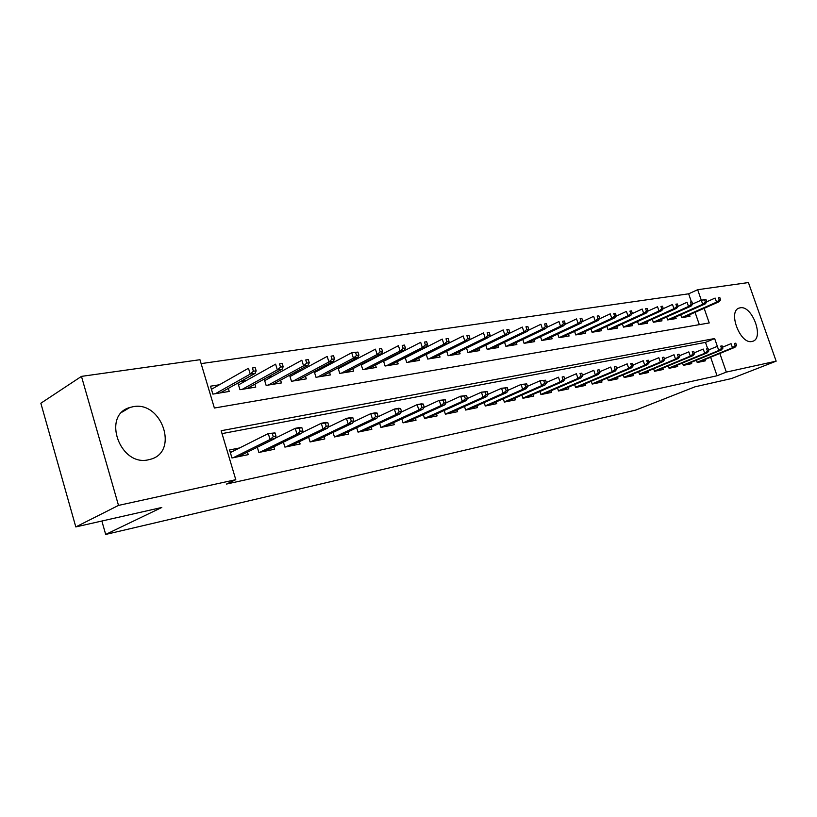 <?xml version="1.0" encoding="UTF-8"?>
<svg xmlns="http://www.w3.org/2000/svg" width="817" height="817" viewBox="0 0 817 817"><rect width="100%" height="100%" fill="white"/><g stroke="black" fill="none" stroke-linecap="round" stroke-linejoin="round"><path stroke-width="1.23" d="M752.008 341.465C740.11 344.754 727.375 310.674 739.446 307.989L740.192 307.815C752.161 305.017 764.559 338.575 752.528 341.332L752.008 341.465M148.541 459.767C119.976 466.936 101.553 415.148 129.832 407.499L133.089 406.703C161.756 400.718 179.086 451.535 150.839 459.185L148.541 459.767M691.407 301.82L688.639 293.814L697.667 289.708L748.423 282.559L776.15 361.165L731.481 378.557L694.971 386.819L635.892 410.063L105.689 534.441L161.786 507.469L75.807 526.924L40.85 403.241L81.465 376.382L199.951 359.715L214.381 408.03L709.227 322.95L704.152 308.326M688.639 293.814L201.115 363.616M696.421 360.205L697.218 362.513L705.388 360.838L704.948 359.551M682.512 362.993L683.329 365.373L691.703 363.647L691.243 362.329M668.255 365.853L669.082 368.293L677.671 366.527L677.211 365.179M653.631 368.784L654.488 371.286L663.292 369.478L662.822 368.099M638.639 371.786L639.517 374.36L648.545 372.501L648.065 371.102M623.259 374.86L624.147 377.505L633.42 375.606L632.93 374.166M607.47 378.016L608.389 380.742L617.897 378.792L617.397 377.321M591.263 381.253L592.202 384.061L601.966 382.06L601.455 380.559M574.617 384.572L575.587 387.472L585.605 385.42L585.095 383.878M557.521 387.983L558.511 390.975L568.806 388.861L568.285 387.278M539.945 391.486L540.966 394.58L551.546 392.405L551.015 390.781M521.869 395.081L522.921 398.277L533.807 396.051L533.256 394.376M503.292 398.778L504.365 402.087L515.568 399.789L515.006 398.073M484.164 402.577L485.278 406.008L496.797 403.639L496.225 401.882M464.485 406.478L465.629 410.032L477.485 407.601L476.903 405.794M444.213 410.491L445.388 414.188L457.602 411.686L457.009 409.817M428.19 417.712L466.098 400.626L462.32 401.372L424.534 418.437L437.126 415.884L436.513 413.964M401.79 418.886L403.057 422.869L416.027 420.214L415.404 418.233M379.599 423.257L380.896 427.424L394.274 424.677L393.631 422.634M356.692 427.771L358.04 432.111L371.837 429.282L371.184 427.168M333.05 432.418L334.449 436.952L348.696 434.031L348.011 431.846M308.632 437.207L310.082 441.946L324.798 438.933L324.094 436.666M283.397 442.15L284.908 447.113L300.115 443.999L299.39 441.65M257.314 447.246L258.877 452.455L274.604 449.227L273.858 446.797M219.416 384.776L210.5 386.186L212.869 394.111L229.23 391.445L228.311 388.402M246.346 380.518L240.821 381.396M272.388 376.402L267.68 377.148M297.582 372.419L293.65 373.042M321.98 368.569L318.763 369.08M345.601 364.842L343.069 365.24M368.498 361.216L366.598 361.522M390.7 357.713L389.392 357.917M412.228 354.312L411.482 354.425M699.332 324.655L695.063 312.339M237.931 383.01L239.953 389.699L255.772 387.115L254.884 384.204M264.208 379.068L266.138 385.42L281.446 382.928L280.588 380.13M289.616 375.228L291.475 381.284L306.293 378.874L305.456 376.188M314.218 371.51L316.005 377.291L330.344 374.952L329.547 372.358M338.034 367.885L339.76 373.41L353.659 371.143L352.873 368.651M361.114 364.372L362.779 369.662L376.249 367.456L375.493 365.046M383.49 360.951L385.093 366.016L398.165 363.882L397.419 361.553M405.191 357.621L406.743 362.482L419.417 360.42L418.702 358.163M426.249 354.384L427.74 359.061L440.046 357.049L439.352 354.874M446.685 351.239L448.135 355.732L460.083 353.781L459.399 351.667M466.538 348.175L467.937 352.505L479.548 350.605L478.885 348.553M485.819 345.193L487.177 349.359L498.472 347.521L497.819 345.53M504.569 342.282L505.886 346.316L516.855 344.519L516.221 342.589M522.788 339.453L524.075 343.344L534.747 341.608L534.124 339.719M540.527 336.696L541.773 340.454L552.159 338.759L551.546 336.931M557.776 334.01L558.991 337.646L569.102 336.001L568.499 334.214M574.576 331.396L575.75 334.919L585.595 333.305L585.013 331.569M590.926 328.842L592.08 332.253L601.669 330.691L601.098 328.996M648.024 310.95L647.187 308.53L645.644 308.765L646.472 311.185L648.024 310.95L646.472 312.962L643.684 313.391L607.991 329.66L617.325 328.128L616.764 326.483M607.981 329.66L606.857 326.351M663.292 308.612L662.464 306.222L660.963 306.457L661.78 308.846L663.292 308.612L661.729 310.603L659.013 311.022L623.473 327.117L632.593 325.646L632.041 324.032M623.473 327.127L622.391 323.92M678.171 306.344L677.354 303.985L675.884 304.2L676.701 306.569L678.171 306.344L676.599 308.315L673.954 308.724L638.577 324.635L647.472 323.215L646.931 321.643M638.588 324.666L637.526 321.551M652.283 319.233L653.324 322.255L661.984 320.846L661.453 319.304M666.682 316.976L667.693 319.917L676.149 318.538L675.628 317.027M680.724 314.77L681.715 317.629L689.967 316.281L689.456 314.811M717.357 346.326L714.65 338.534L221.162 430.722L235.786 479.681L226.544 484.052L717.05 375.759L710.627 357.233M707.624 348.573L705.479 342.384L222.02 433.613M239.575 447.951L229.567 449.953L231.957 457.98L248.225 454.64L247.459 452.107M424.544 418.467L423.318 414.627M101.859 521.032L105.689 534.441M75.807 526.924L118.506 505.406L81.465 376.382M776.15 361.165L726.323 372.092L719.838 353.465M717.05 375.759L726.323 372.092M235.786 479.681L118.506 505.406M706.817 301.963L706.021 299.665L704.622 299.88L705.418 302.178L706.817 301.963L705.224 303.893L702.712 304.281L697.667 289.708M705.479 342.384L714.65 338.534M232.151 451.668L230.19 452.067M273.276 436.717L276.013 436.186L275.012 432.898L272.275 433.429L273.276 436.717L270.059 439.505L274.972 438.525L238.125 456.713M233.254 457.714L270.059 439.505L268.262 433.582L230.343 452.577M272.275 433.429L268.262 433.582L275.012 432.898M274.972 438.525L276.013 436.186M211.348 389.025L212.165 388.892M256.16 370.816L255.17 367.568L252.422 367.987L253.403 371.245L256.16 370.816L255.19 373.338L250.237 374.094L248.46 368.253L211.429 389.311M253.403 371.245L250.237 374.094L215.392 393.702M255.19 373.338L220.294 392.895M252.422 367.987L255.17 367.568M300.207 431.417L302.841 430.896L301.861 427.669L299.216 428.179L300.207 431.417L297 434.164L301.759 433.214L264.667 451.27M259.949 452.24L297 434.164L295.223 428.343L275.084 438.29M299.216 428.179L295.223 428.343L299.982 427.424L301.861 427.669M301.759 433.214L302.841 430.896M326.218 426.29L328.771 425.79L327.791 422.624L325.237 423.114L326.218 426.29L323.032 428.996L327.627 428.088L290.331 446M285.776 446.94L323.032 428.996L321.275 423.288L302.014 432.663M325.237 423.114L321.275 423.288L325.871 422.389L327.791 422.624M327.627 428.088L328.771 425.79M351.351 421.347L353.822 420.857L352.852 417.742L350.381 418.222L351.351 421.347L348.195 424.003L352.638 423.124L315.168 440.904M310.756 441.813L348.195 424.003L346.449 418.396L328.046 427.24M350.381 418.222L346.449 418.396L350.891 417.528L352.852 417.742M352.638 423.124L353.822 420.857M375.667 416.558L378.046 416.088L377.086 413.024L374.697 413.484L375.667 416.558L372.521 419.182L376.821 418.335L339.208 435.972M334.939 436.85L372.521 419.182L370.795 413.668L353.21 422.021M374.697 413.484L370.795 413.668L375.095 412.83L377.086 413.024M376.821 418.335L378.046 416.088M238.441 384.695L239.044 384.603M283.182 366.69L282.202 363.504L279.537 363.902L280.517 367.099L283.182 366.69L282.151 369.172L277.361 369.907L275.605 364.168L238.503 384.899M280.517 367.099L277.361 369.907L242.261 389.321M282.151 369.172L247.01 388.545M279.537 363.902L282.202 363.504M309.275 362.707L308.315 359.572L305.742 359.96L306.712 363.095L309.275 362.707L308.203 365.158L303.577 365.863L301.83 360.226L264.688 380.64M306.712 363.095L303.577 365.863L268.252 385.073M308.203 365.158L272.847 384.327M305.742 359.96L308.315 359.572M334.51 358.847L333.55 355.763L331.069 356.141L332.029 359.225L334.51 358.847L333.387 361.267L328.914 361.962L327.188 356.406L290.015 376.525M332.029 359.225L328.914 361.962L293.405 380.977M333.387 361.267L297.848 380.252M331.069 356.141L333.55 355.763M314.535 372.532L351.708 352.719L357.969 352.086L355.569 352.454L356.518 355.487L358.918 355.119L357.969 352.086M358.918 355.119L357.744 357.509L353.414 358.173L317.752 377.005M356.518 355.487L353.414 358.173L351.708 352.719L355.569 352.454M357.744 357.509L322.061 376.3M399.186 411.921L401.494 411.472L400.544 408.459L398.226 408.908L399.186 411.921L396.061 414.515L400.218 413.688L362.503 431.192M358.367 432.04L396.061 414.515L394.356 409.082L377.566 416.976M398.226 408.908L394.356 409.082L398.512 408.275L400.544 408.459M400.218 413.688L401.494 411.472M382.54 351.514L381.6 348.532L379.272 348.879L380.211 351.861L382.54 351.514L381.325 353.873L377.137 354.517L375.442 349.155L338.289 368.681M380.211 351.861L377.137 354.517L341.343 373.155M381.325 353.873L345.509 372.47M379.272 348.879L381.6 348.532M421.95 407.438L424.186 406.999L423.247 404.037L421.01 404.466L421.95 407.438L418.855 409.991L422.879 409.194L385.073 426.566M381.069 427.383L418.855 409.991L417.16 404.65L401.127 412.105M421.01 404.466L417.16 404.65L421.184 403.874L423.247 404.037M422.879 409.194L424.186 406.999M444.009 403.098L446.174 402.669L445.234 399.748L443.069 400.177L444.009 403.098L440.925 405.62L444.826 404.844L406.958 422.072M403.067 422.869L440.925 405.62L439.25 400.361L423.941 407.407M443.069 400.177L439.25 400.361L445.234 399.748M444.826 404.844L446.174 402.669M465.373 398.89L467.477 398.471L466.548 395.602L464.454 396.01L465.373 398.89L462.32 401.372L460.655 396.204L446.051 402.863M464.454 396.01L460.655 396.204L466.548 395.602M466.098 400.626L467.477 398.471L481.417 392.17L487.218 391.578L485.175 391.976L486.095 394.805L488.137 394.407L487.218 391.578M486.095 394.805L483.061 397.256L486.728 396.531L448.799 413.484M485.175 391.976L481.417 392.17L483.061 397.256L445.377 414.137M486.728 396.531L488.137 394.407M506.193 390.853L508.174 390.465L507.265 387.677L505.284 388.065L506.193 390.853L503.18 393.273L506.734 392.568L468.805 409.388M465.598 409.95L503.18 393.273L501.546 388.259L488.096 394.284M505.284 388.065L501.546 388.259L507.265 387.677M506.734 392.568L508.174 390.465M405.416 348.011L404.476 345.08L402.219 345.428L403.159 348.359L405.416 348.011L404.16 350.35L400.095 350.973L398.42 345.693L361.308 364.954M403.159 348.359L400.095 350.973L364.208 369.427M404.16 350.35L368.242 368.763M402.219 345.428L404.476 345.08M427.567 344.631L426.648 341.741L424.462 342.078L425.381 344.968L427.567 344.631L426.28 346.939L422.348 347.542L420.684 342.343L383.622 361.339M425.381 344.968L422.348 347.542L386.37 365.812M426.28 346.939L390.291 365.168M424.462 342.078L426.648 341.741M449.044 341.353L448.135 338.514L446.011 338.83L446.93 341.669L449.044 341.353L447.726 343.63L443.907 344.212L442.263 339.096L405.263 357.836M446.93 341.669L443.907 344.212L407.877 362.299M447.726 343.63L411.676 361.676M446.011 338.83L448.135 338.514M469.877 338.167L468.968 335.368L466.905 335.685L467.814 338.483L469.877 338.167L468.519 340.413L464.822 340.985L463.188 335.95L426.27 354.445M467.814 338.483L464.822 340.985L428.751 358.898M468.519 340.413L432.438 358.295M466.905 335.685L468.968 335.368M490.077 335.082L489.179 332.325L487.187 332.631L488.086 335.389L490.077 335.082L488.699 337.309L485.104 337.86L483.49 332.897L468.601 340.28M488.086 335.389L485.104 337.86L449.013 355.589M488.699 337.309L452.598 355.007M487.187 332.631L489.179 332.325M525.699 387.013L527.619 386.635L526.72 383.888L524.8 384.266L525.699 387.013L522.706 389.392L526.158 388.708L488.239 405.395M485.247 405.896L522.706 389.392L521.083 384.46L508.103 390.24M524.8 384.266L521.083 384.46L526.72 383.888M526.158 388.708L527.619 386.635M509.685 332.08L508.797 329.374L506.867 329.66L507.755 332.376L509.685 332.08L508.286 334.286L504.804 334.817L503.201 329.935L488.923 336.941M507.755 332.376L504.804 334.817L468.703 352.382M508.286 334.286L472.185 351.81M506.867 329.66L508.797 329.374M544.633 383.275L546.491 382.907L545.603 380.211L543.734 380.579L544.633 383.275L541.661 385.634L545.01 384.97L507.122 401.525M504.324 401.964L541.661 385.634L540.057 380.773L527.516 386.308M543.734 380.579L540.057 380.773L545.603 380.211M545.01 384.97L546.491 382.907M528.732 329.18L527.853 326.504L525.974 326.79L526.853 329.465L528.732 329.18L527.302 331.345L523.922 331.865L522.329 327.055L508.654 333.704M526.853 329.465L523.922 331.865L487.831 349.257M527.302 331.345L491.211 348.706M525.974 326.79L527.853 326.504M563.025 379.66L564.833 379.302L563.944 376.637L562.137 376.994L563.025 379.66L560.074 381.988L563.332 381.335L525.474 397.756M522.88 398.134L560.074 381.988L558.481 377.199L546.359 382.509M562.137 376.994L563.944 376.637M563.332 381.335L564.833 379.302M547.237 326.351L546.359 323.716L544.531 323.992L545.409 326.626L547.237 326.351L545.776 328.495L542.498 329.006L540.915 324.257L527.813 330.568M545.409 326.626L542.498 329.006L506.428 346.224M545.776 328.495L509.716 345.683M544.531 323.992L546.359 323.716M580.897 376.137L582.654 375.789L581.775 373.175L580.019 373.512L580.897 376.137L577.966 378.434L581.132 377.811L543.325 394.09M540.915 394.417L577.966 378.434L576.394 373.716L564.67 378.812M580.019 373.512L581.775 373.175M581.132 377.811L582.654 375.789M565.211 323.603L564.343 321.01L562.566 321.275L563.434 323.869L565.211 323.603L563.74 325.728L560.544 326.218L558.981 321.541L546.43 327.535M563.434 323.869L560.544 326.218L524.514 343.273M563.74 325.728L527.721 342.752M562.566 321.275L564.343 321.01M598.258 372.715L599.974 372.378L599.106 369.795L597.39 370.132L598.258 372.715L595.358 374.993L598.432 374.38L560.697 390.526M558.45 390.802L595.358 374.993L593.796 370.336L582.46 375.228M597.39 370.132L599.106 369.795M598.432 374.38L599.974 372.378M582.695 320.928L581.837 318.375L580.111 318.63L580.969 321.193L582.695 320.928L581.204 323.032L578.099 323.512L576.547 318.906L564.527 324.594M580.969 321.193L578.099 323.512L542.11 340.403M581.204 323.032L545.235 339.892M580.111 318.63L581.837 318.375M615.16 369.386L616.815 369.059L615.957 366.516L614.292 366.843L615.16 369.386L612.27 371.633L615.262 371.041L577.599 387.064M575.525 387.278L612.27 371.633L610.728 367.047L599.76 371.755M614.292 366.843L615.957 366.516M615.262 371.041L616.815 369.059M599.698 318.334L598.841 315.811L597.166 316.067L598.013 318.589L599.698 318.334L598.187 320.407L595.164 320.877L593.632 316.332L582.123 321.735M598.013 318.589L595.164 320.877L559.236 337.605M598.187 320.407L562.28 337.115M597.166 316.067L598.841 315.811M631.592 366.149L633.206 365.832L632.358 363.32L630.734 363.636L631.592 366.149L628.722 368.375L631.643 367.793L594.061 383.684M592.131 383.857L628.722 368.375L627.19 363.851L616.59 368.375M630.734 363.636L632.358 363.32M631.643 367.793L633.206 365.832M647.585 363.003L649.158 362.697L648.31 360.215L646.737 360.522L647.585 363.003L644.746 365.199L647.575 364.627L610.085 380.395M608.318 380.528L644.746 365.199L643.224 360.736L632.95 365.087M646.737 360.522L648.31 360.215M647.575 364.627L649.158 362.697M663.149 359.94L664.691 359.633L663.853 357.192L662.311 357.489L663.149 359.94L660.33 362.105L663.098 361.553L625.71 377.188M624.076 377.28L660.33 362.105L658.829 357.703L648.882 361.89M662.311 357.489L663.853 357.192M663.098 361.553L664.691 359.633M678.314 356.947L679.805 356.661L678.978 354.241L677.487 354.537L678.314 356.947L675.516 359.092L678.212 358.561L640.926 374.063M639.435 374.115L675.516 359.092L674.025 354.752L664.395 358.786M677.487 354.537L678.978 354.241M678.212 358.561L679.805 356.661M693.092 354.047L694.542 353.751L693.725 351.371L692.265 351.657L693.092 354.047L690.314 356.161L692.928 355.64L655.765 371.02M654.397 371.041L690.314 356.161L688.833 351.872L679.499 355.763M692.265 351.657L693.725 351.371M692.928 355.64L694.542 353.751M707.481 351.208L708.901 350.922L708.094 348.573L706.674 348.849L707.481 351.208L704.724 353.301L707.287 352.791L670.236 368.048M669 368.028L704.724 353.301L703.263 349.063L694.225 352.821M706.674 348.849L708.094 348.573M707.287 352.791L708.901 350.922M721.523 348.44L722.902 348.175L722.095 345.846L720.717 346.122L721.523 348.44L718.786 350.513L721.278 350.013L684.36 365.158M683.237 365.097L718.786 350.513L717.336 346.337L708.564 349.952M720.717 346.122L722.095 345.846M721.278 350.013L722.902 348.175M735.208 345.744L736.556 345.479L735.76 343.191L734.412 343.457L735.208 345.744L732.492 347.787L734.922 347.307L698.137 362.329M697.126 362.248L732.492 347.787L731.052 343.671L722.555 347.164M734.412 343.457L735.76 343.191M734.922 347.307L736.556 345.479M616.243 315.801L615.395 313.32L613.761 313.565L614.609 316.056L616.243 315.801L614.711 317.864L611.77 318.313L610.258 313.83L599.239 318.967M614.609 316.056L611.77 318.313L575.914 334.888M614.711 317.864L578.875 334.408M613.761 313.565L615.395 313.32M632.338 313.34L631.5 310.889L629.917 311.134L630.755 313.585L632.338 313.34L630.806 315.382L627.936 315.822L626.435 311.4L615.895 316.271M630.755 313.585L627.936 315.822L592.162 332.233M630.806 315.382L595.042 331.763M629.917 311.134L631.5 310.889M646.472 311.185L643.684 313.391L642.193 309.03L632.103 313.657M646.472 312.962L610.789 329.2M645.644 308.765L647.187 308.53M661.78 308.846L659.013 311.022L657.532 306.722L647.891 311.124M661.729 310.603L626.149 326.698M660.963 306.457L662.464 306.222M676.701 306.569L673.954 308.724L672.483 304.475L663.261 308.652M676.599 308.315L641.12 324.247M675.884 304.2L677.354 303.985M692.673 304.128L691.866 301.8L690.436 302.014L691.243 304.343L692.673 304.128L691.1 306.079L688.517 306.477L687.056 302.28L678.151 306.293M691.243 304.343L688.517 306.477L653.304 322.215M691.1 306.079L655.724 321.867M690.436 302.014L691.866 301.8M706.021 299.665L701.272 300.145L692.632 304.006M705.418 302.178L702.712 304.281L667.673 319.856M705.224 303.893L669.971 319.549M701.272 300.145L704.622 299.88M720.614 299.859L719.818 297.592L718.449 297.797L719.246 300.064L720.614 299.859L719.011 301.769L716.56 302.147L715.13 298.062L706.756 301.779M719.246 300.064L716.56 302.147L681.695 317.547M719.011 301.769L683.87 317.272M718.449 297.797L719.818 297.592M739.446 307.989L738.374 308.448M129.832 407.499L122.233 412.034"/></g></svg>
